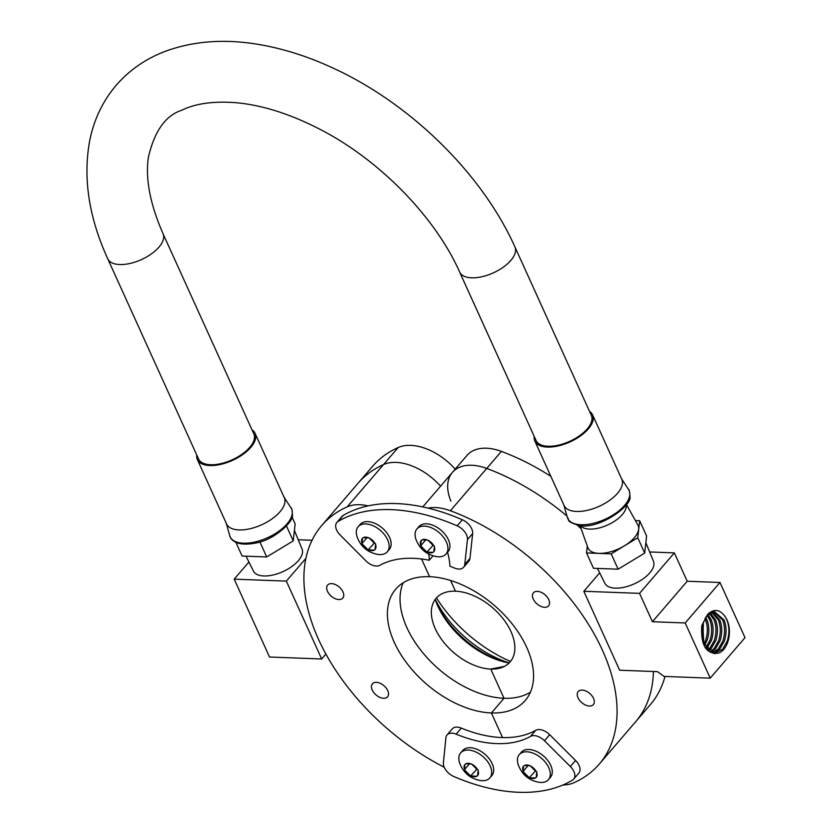 <?xml version="1.0" encoding="UTF-8"?>
<svg xmlns="http://www.w3.org/2000/svg" width="834" height="834" viewBox="0 0 834 834"><rect width="100%" height="100%" fill="white"/><g stroke="black" fill="none" stroke-linecap="round" stroke-linejoin="round"><path stroke-width="1.25" d="M593.516 698.36A9.987 6.078 40.7 0 1 593.349 704.574A9.987 6.078 40.7 0 1 585.583 705.084A9.987 6.078 40.7 0 1 578.025 697.777A9.987 6.078 40.7 0 1 578.191 691.553A9.987 6.078 40.7 0 1 585.968 691.052A9.987 6.078 40.7 0 1 593.516 698.36M548.73 599.625A9.987 6.078 40.7 0 1 548.564 605.849A9.987 6.078 40.7 0 1 540.797 606.349A9.987 6.078 40.7 0 1 533.239 599.041A9.987 6.078 40.7 0 1 533.406 592.828A9.987 6.078 40.7 0 1 541.183 592.317A9.987 6.078 40.7 0 1 548.73 599.625M665 676.447A182.99 111.297 -139.3 0 1 650.28 704.73L635.633 721.764A182.99 111.297 -139.3 0 0 653.418 671.495A182.99 111.297 -139.3 0 1 635.633 721.764L599.281 764.08A182.99 111.297 -139.3 0 0 602.398 650.176A182.99 111.297 -139.3 0 0 450.391 510.752A48.799 29.68 -139.3 0 0 427.998 508.114M563.013 784.95A48.799 29.68 -139.3 0 0 573.792 782.782A182.99 111.297 -139.3 0 0 599.281 764.08M526.713 647.32A85.402 51.937 -139.3 0 0 429.583 576.69L421.545 558.978L429.583 576.69A85.402 51.937 -139.3 0 0 395.712 589.169A85.402 51.937 -139.3 0 0 394.263 642.326A85.402 51.937 -139.3 0 0 491.393 712.955L502.558 737.569L491.393 712.955A85.402 51.937 -139.3 0 0 525.264 700.477A85.402 51.937 -139.3 0 0 526.713 647.32M550.847 476.35A182.99 111.297 -139.3 0 0 501.39 451.402L486.743 468.447A182.99 111.297 -139.3 0 1 566.953 516.048A182.99 111.297 -139.3 0 0 486.743 468.447A48.799 29.68 -139.3 0 0 452.424 472.398A48.799 29.68 -139.3 0 0 450.913 501.192M581.131 528.766A182.99 111.297 -139.3 0 0 577.284 525.149A182.99 111.297 -139.3 0 1 581.131 528.766M403.166 582.799A85.402 51.937 -139.3 0 0 406.888 627.637A85.402 51.937 -139.3 0 0 504.017 698.266L490.767 669.066L504.372 666.418L490.767 669.066L504.017 698.266L491.393 712.955L504.017 698.266A85.402 51.937 -139.3 0 0 530.434 692.157M450.589 580.485L455.447 591.191L450.589 580.485M490.767 669.066A48.799 29.68 -139.3 0 0 497.752 668.607A48.799 29.68 -139.3 0 0 509.063 627.773A48.799 29.68 -139.3 0 0 455.447 591.191A48.799 29.68 -139.3 0 0 431.355 611.572A48.799 29.68 -139.3 0 0 490.767 669.066M327.46 591.285A9.987 6.078 40.7 0 1 327.626 585.072A9.987 6.078 40.7 0 1 335.393 584.561A9.987 6.078 40.7 0 1 342.951 591.869A9.987 6.078 40.7 0 1 342.784 598.093A9.987 6.078 40.7 0 1 335.007 598.593A9.987 6.078 40.7 0 1 327.46 591.285M372.245 690.02A9.987 6.078 40.7 0 1 372.412 683.797A9.987 6.078 40.7 0 1 380.179 683.296A9.987 6.078 40.7 0 1 387.737 690.604A9.987 6.078 40.7 0 1 387.57 696.817A9.987 6.078 40.7 0 1 379.793 697.328A9.987 6.078 40.7 0 1 372.245 690.02M455.218 469.135A48.799 29.68 -139.3 0 0 398.183 447.514L383.536 464.559A48.799 29.68 -139.3 0 1 440.581 486.18A48.799 29.68 -139.3 0 0 383.536 464.559A182.99 111.297 -139.3 0 0 358.036 483.261L321.695 525.566A182.99 111.297 -139.3 0 0 318.578 639.469A182.99 111.297 -139.3 0 0 444.251 767.259M368.117 505.894A48.799 29.68 -139.3 0 0 347.184 506.863A182.99 111.297 -139.3 0 0 321.695 525.566M506.572 662.488A74.81 45.495 40.7 0 1 436.088 601.929M509.136 662.988A69.931 42.524 40.7 0 1 504.893 662.102A69.931 42.524 40.7 0 1 436.724 603.524A69.931 42.524 40.7 0 1 435.202 599.469M501.39 451.402A48.799 29.68 -139.3 0 0 467.061 455.354L452.424 472.398A48.799 29.68 -139.3 0 1 486.743 468.447L450.391 510.752M509.209 662.926A85.402 51.937 40.7 0 1 435.254 599.385M398.183 447.514A182.99 111.297 -139.3 0 0 372.683 466.216L358.036 483.261A182.99 111.297 -139.3 0 1 383.536 464.559L347.184 506.863M436.484 597.895A107.544 65.406 -139.3 0 0 510.502 661.477M357.838 538.691A19.213 11.686 -139.3 0 0 357.869 538.774C361.393 546.697 367.252 551.722 375.456 553.87A19.213 11.686 -139.3 0 0 387.31 551.774A19.213 11.686 -139.3 0 0 387.633 539.817A19.213 11.686 -139.3 0 0 373.111 525.764A19.213 11.686 -139.3 0 0 358.161 526.734A19.213 11.686 -139.3 0 0 357.838 538.691M375.759 544.008L375.571 544.758A8.455 5.14 40.7 0 1 375.05 549.523L374.278 550.117A8.455 5.14 -139.3 0 1 368.816 549.908L367.46 549.241A8.455 5.14 -139.3 0 1 362.519 544.268L361.946 542.997A8.455 5.14 40.7 0 1 362.467 538.243L363.249 537.649A8.455 5.14 -139.3 0 1 368.711 537.847L370.067 538.524A8.455 5.14 -139.3 0 1 374.998 543.497L375.759 544.008M387.31 551.774L389.301 549.46A19.213 11.686 -139.3 0 0 389.624 537.503A19.213 11.686 -139.3 0 0 375.091 523.45A19.213 11.686 -139.3 0 0 360.152 524.419L358.161 526.734M368.816 549.908L374.278 550.117M362.519 544.268L367.46 549.241M368.711 537.847L363.249 537.649M374.998 543.497L370.067 538.524M368.211 549.752L374.466 542.955M368.972 537.815L374.07 542.944M361.998 543.487L366.897 537.784M375.571 544.758L375.05 549.523M361.946 542.997L362.467 538.243M416.604 540.912A19.213 11.686 -139.3 0 0 416.646 540.985C420.159 548.908 426.018 553.943 434.222 556.09A19.213 11.686 -139.3 0 0 446.075 553.984A19.213 11.686 -139.3 0 0 446.398 542.027A19.213 11.686 -139.3 0 0 431.876 527.974A19.213 11.686 -139.3 0 0 416.927 528.944A19.213 11.686 -139.3 0 0 416.604 540.912M434.524 546.218L434.337 546.979A8.455 5.14 40.7 0 1 433.816 551.733L433.044 552.327A8.455 5.14 -139.3 0 1 427.581 552.129L426.226 551.451A8.455 5.14 -139.3 0 1 421.285 546.479L420.711 545.217A8.455 5.14 40.7 0 1 421.243 540.453L422.014 539.859A8.455 5.14 -139.3 0 1 427.477 540.067L428.832 540.734A8.455 5.14 -139.3 0 1 433.763 545.707L434.524 546.218M446.075 553.984L448.067 551.67A19.213 11.686 -139.3 0 0 448.39 539.713A19.213 11.686 -139.3 0 0 433.857 525.66A19.213 11.686 -139.3 0 0 418.918 526.64L416.927 528.944M427.581 552.129L433.044 552.327M421.285 546.479L426.226 551.451M427.477 540.067L422.014 539.859M433.763 545.707L428.832 540.734M426.987 551.962L433.232 545.175M427.738 540.036L432.836 545.155M420.763 545.707L425.663 539.994M434.337 546.979L433.816 551.733M420.711 545.217L421.243 540.453M518.967 766.561A19.213 11.686 -139.3 0 0 518.998 766.644C522.522 774.567 528.381 779.592 536.585 781.739A19.213 11.686 -139.3 0 0 548.438 779.644A19.213 11.686 -139.3 0 0 548.762 767.687A19.213 11.686 -139.3 0 0 534.229 753.634A19.213 11.686 -139.3 0 0 519.29 754.603A19.213 11.686 -139.3 0 0 518.967 766.561M536.888 771.877L536.7 772.628A8.455 5.14 40.7 0 1 536.179 777.392L535.397 777.986A8.455 5.14 -139.3 0 1 529.944 777.778L528.589 777.111A8.455 5.14 -139.3 0 1 523.648 772.138L523.074 770.866A8.455 5.14 40.7 0 1 523.596 766.112L524.377 765.518A8.455 5.14 -139.3 0 1 529.84 765.716L531.195 766.394A8.455 5.14 -139.3 0 1 536.126 771.367L536.888 771.877M548.438 779.644L550.419 777.33A19.213 11.686 -139.3 0 0 550.753 765.372A19.213 11.686 -139.3 0 0 536.22 751.319A19.213 11.686 -139.3 0 0 521.281 752.289L519.29 754.603M529.944 777.778L535.397 777.986M523.648 772.138L528.589 777.111M529.84 765.716L524.377 765.518M536.126 771.367L531.195 766.394M529.34 777.622L535.595 770.824M530.101 765.685L535.188 770.814M523.116 771.356L528.026 765.654M536.7 772.628L536.179 777.392M523.074 770.866L523.596 766.112M460.378 764.809A19.213 11.686 -139.3 0 0 460.41 764.893C463.933 772.816 469.792 777.851 477.986 779.988A19.213 11.686 -139.3 0 0 489.85 777.893A19.213 11.686 -139.3 0 0 490.173 765.935A19.213 11.686 -139.3 0 0 475.641 751.882A19.213 11.686 -139.3 0 0 460.702 752.852A19.213 11.686 -139.3 0 0 460.378 764.809M478.289 770.126L478.111 770.877A8.455 5.14 40.7 0 1 477.59 775.641L476.808 776.235A8.455 5.14 -139.3 0 1 471.346 776.027L470.001 775.359A8.455 5.14 -139.3 0 1 465.059 770.387L464.486 769.125A8.455 5.14 40.7 0 1 465.007 764.361L465.789 763.767A8.455 5.14 -139.3 0 1 471.252 763.975L472.597 764.642A8.455 5.14 -139.3 0 1 477.538 769.615L478.289 770.126M489.85 777.893L491.831 775.578A19.213 11.686 -139.3 0 0 492.164 763.621A19.213 11.686 -139.3 0 0 477.632 749.568A19.213 11.686 -139.3 0 0 462.693 750.537L460.702 752.852M471.346 776.027L476.808 776.235M465.059 770.387L470.001 775.359M471.252 763.975L465.789 763.767M477.538 769.615L472.597 764.642M470.751 775.87L477.006 769.073M471.512 763.944L476.6 769.063M464.528 769.605L469.427 763.902M478.111 770.877L477.59 775.641M464.486 769.125L465.007 764.361M428.78 553.953A63.728 38.76 40.7 0 1 429.26 560.229A115.947 70.515 -139.3 0 0 379.835 565.316A12.197 7.423 40.7 0 1 376.311 566.057A12.197 7.423 40.7 0 1 365.907 560.886L340.126 534.99A12.197 7.423 -139.3 0 1 336.853 522.47L342.044 516.423A12.197 7.423 40.7 0 1 343.201 515.454A176.944 107.617 40.7 0 1 462.37 519.78A12.197 7.423 40.7 0 1 472.649 533.562L467.447 539.619L464.767 564.482A12.197 7.423 40.7 0 1 463.621 567.266A12.197 7.423 40.7 0 1 458.794 569.049A12.197 7.423 40.7 0 1 454.467 568.027A115.947 70.515 40.7 0 0 449.912 566.213A87.935 53.48 -139.3 0 0 447.577 552.244M463.621 567.266L468.812 561.209A12.197 7.423 -139.3 0 0 469.969 558.426L472.649 533.562M462.37 519.78L457.168 525.837A176.944 107.617 -139.3 0 0 337.999 521.511A12.197 7.423 -139.3 0 0 336.853 522.47M457.168 525.837A12.197 7.423 40.7 0 1 467.447 539.619M429.26 560.229L433.107 555.746M573.688 779.102A12.197 7.423 -139.3 0 1 572.572 780.051A176.944 107.617 -139.3 0 1 453.759 776.496A12.197 7.423 40.7 0 1 443.407 762.745L445.898 737.777A12.197 7.423 40.7 0 1 447.055 734.942A12.197 7.423 40.7 0 1 451.819 733.159A12.197 7.423 40.7 0 1 456.135 734.149A115.947 70.515 -139.3 0 0 530.539 736.37A12.197 7.423 40.7 0 1 534.052 735.609A12.197 7.423 40.7 0 1 544.456 740.728L570.352 766.529L575.554 760.483A12.197 7.423 40.7 0 1 578.89 773.055L573.688 779.102A12.197 7.423 -139.3 0 0 570.352 766.529M575.554 760.483L549.658 734.671A12.197 7.423 -139.3 0 0 539.254 729.562A12.197 7.423 -139.3 0 0 535.741 730.323A115.947 70.515 40.7 0 1 461.338 728.103A12.197 7.423 -139.3 0 0 457.011 727.102A12.197 7.423 -139.3 0 0 452.247 728.885L447.055 734.942M592.588 414.894L621.799 479.279A31.702 15.283 155.6 0 1 622.362 484.033A31.702 15.283 155.6 0 1 617.514 493.301A31.702 15.283 155.6 0 1 587.449 510.304A31.702 15.283 155.6 0 1 564.055 505.467L534.855 441.082A31.702 15.283 -24.4 0 0 558.248 445.919A31.702 15.283 -24.4 0 0 588.304 428.916A31.702 15.283 -24.4 0 0 592.588 414.894A31.702 15.283 -24.4 0 0 589.544 411.443M626.209 504.82A25.364 12.229 155.6 0 1 622.331 514.578A25.364 12.229 155.6 0 1 599.729 527.818A25.364 12.229 155.6 0 1 580.37 525.608M626.428 504.507L637.874 525.003A27.47 13.24 155.6 0 1 634.403 537.628A27.47 13.24 155.6 0 1 607.84 552.473A27.47 13.24 155.6 0 1 587.876 547.677L579.995 525.566M645.86 542.736L653.481 561.261A26.698 12.864 155.6 0 1 649.79 572.864A26.698 12.864 155.6 0 1 624.676 587.136A26.698 12.864 155.6 0 1 604.869 583.31L597.467 568.413M725.455 617.139C720.19 609.383 714.3 608.403 707.785 614.178L701.759 625.688C700.654 645.537 706.315 654.659 718.731 653.053A21.006 13.25 92.2 0 0 728.03 641.263A21.006 13.25 92.2 0 0 727.019 619.975A21.006 13.25 92.2 0 0 725.455 617.139L726.894 619.975C729.448 626.615 729.541 633.694 727.175 641.221L722.557 649.3L714.112 653.491M718.731 653.053L714.832 653.575L703.781 643.546L702.812 623.947L706.752 615.846L714.342 611.635L724.079 619.933C726.612 626.543 726.706 633.59 724.36 641.075L719.763 649.113L712.747 653.178M712.028 652.918L718.293 649.008L722.87 640.992C725.215 633.548 725.132 626.522 722.598 619.912L713.623 611.666M712.236 611.937L719.784 619.881C722.307 626.438 722.39 633.423 720.055 640.846L715.499 648.81L710.683 652.261M709.974 651.823L714.029 648.716L718.574 640.762C720.899 633.381 720.816 626.407 718.303 619.86L711.496 612.177M710.088 612.865L715.499 619.818C717.991 626.324 718.074 633.256 715.76 640.616L711.235 648.518L708.629 650.791M707.93 650.124L709.765 648.425L714.269 640.533C716.583 633.214 716.5 626.303 714.019 619.798L709.348 613.355M707.92 614.554L711.204 619.766C713.675 626.219 713.758 633.089 711.454 640.387L706.971 648.226L708.441 649.707M705.501 648.133L709.974 640.314C712.267 633.048 712.184 626.188 709.724 619.745L707.169 615.356M705.71 617.275L706.909 619.704C709.359 626.105 709.442 632.923 707.159 640.158L704.626 645.433M703.959 643.984L705.679 640.085C707.951 632.881 707.868 626.084 705.428 619.683L704.939 618.578M534.26 436.516A31.702 15.283 -24.4 0 0 534.855 441.082M635.383 520.552L639.657 520.718L637.749 537.753L611.176 553.87L586.521 552.932L587.303 546.061M611.176 553.87L618.13 569.195L593.474 568.267L586.521 552.932M637.749 537.753L644.703 553.088L618.13 569.195M639.657 520.718L646.611 536.043L644.703 553.088M649.655 551.962L674.341 552.89L639.553 593.37L583.831 591.275L599.667 572.843M583.831 591.275L619.641 670.223L657.484 671.641L664.041 676.416L710.224 678.157L745.012 637.666L719.982 582.486L687.206 581.246L652.417 621.737L685.194 622.967L710.224 678.157M639.553 593.37L652.417 621.737M674.341 552.89L687.206 581.246M685.194 622.967L719.982 582.486M702.113 637.364L702.593 624.781M703.427 621.976L702.854 639.928M294.402 530.434L302.064 549.064A26.698 12.864 155.6 0 1 298.363 560.667A26.698 12.864 155.6 0 1 273.26 574.939A26.698 12.864 155.6 0 1 253.453 571.113L246.03 556.184M196.751 454.978A31.702 15.283 -24.4 0 0 197.345 459.544L226.546 523.929A31.702 15.283 -24.4 0 0 249.939 528.766A31.702 15.283 -24.4 0 0 279.995 511.763A31.702 15.283 -24.4 0 0 284.853 502.495A31.702 15.283 -24.4 0 0 284.279 497.742L255.079 433.357A31.702 15.283 -24.4 0 0 252.035 429.906M197.345 459.544A31.702 15.283 -24.4 0 0 220.729 464.382A31.702 15.283 -24.4 0 0 250.794 447.378A31.702 15.283 -24.4 0 0 255.079 433.357M235.907 542.361L242.11 556.038L266.713 556.966L259.885 541.912M286.469 525.993L293.224 540.891L266.713 556.966M291.983 516.924L295.142 523.888L293.224 540.891M305.88 558.384L286.343 581.11L234.198 579.15L248.928 562.012M298.238 539.765L312.031 540.286M234.198 579.15L269.528 657.015L321.674 658.985L286.343 581.11M325.896 654.064L321.674 658.985M253.849 433.909A30.358 14.637 155.6 0 1 249.752 447.337A30.358 14.637 155.6 0 1 220.958 463.621A30.358 14.637 155.6 0 1 198.565 458.992L107.753 258.801A30.358 14.637 -24.4 0 0 119.7 264.534A30.358 14.637 -24.4 0 0 158.94 247.145A30.358 14.637 -24.4 0 0 163.037 233.718L253.849 433.909M459.659 272.061A30.358 14.637 155.6 0 0 471.606 277.805A30.358 14.637 155.6 0 0 510.846 260.416A30.358 14.637 155.6 0 0 514.943 246.989L591.369 415.447A30.358 14.637 155.6 0 1 587.261 428.874A30.358 14.637 155.6 0 1 558.478 445.158A30.358 14.637 155.6 0 1 536.074 440.529L459.659 272.061C435.598 217.695 380.523 160.743 321.205 129.958C291.274 114.341 263.085 105.272 236.637 102.759C213.952 100.935 195.646 103.426 181.739 110.244C165.591 115.467 154.488 131.105 148.431 157.157C145.189 178.455 150.057 203.976 163.037 233.718M464.767 564.482L469.969 558.426M337.999 521.511L343.201 515.454M530.539 736.37L535.741 730.323M544.456 740.728L549.658 734.671M456.135 734.149L461.338 728.103M621.559 478.768L628.523 489.454A33.714 16.253 155.6 0 1 629.701 495.563A33.714 16.253 155.6 0 1 599.239 521.584A33.714 16.253 155.6 0 1 567.287 517.236C570.446 520.374 564.138 520.677 578.786 525.42C598.635 530.174 632.745 505.446 629.931 496.553A1.918 1.605 -171.4 0 0 629.701 495.563M292.192 514.025A33.714 16.253 -24.4 0 0 291.014 507.916C291.723 507.802 292.181 510.168 292.411 515.016C294.277 520.593 275.012 540.078 254.975 543.163C231.435 547.552 229.527 535.251 229.767 535.699A33.714 16.253 -24.4 0 0 261.73 540.046A33.714 16.253 -24.4 0 0 292.192 514.025M422.755 506.926L452.424 472.398M563.826 504.956L567.287 517.236M628.523 489.454C629.232 489.339 629.701 491.706 629.931 496.553M284.05 497.231L291.014 507.916M226.316 523.418L229.767 535.699M514.943 246.989C482.396 174.108 410.891 103.927 333.819 68.44C310.165 57.4 286.656 49.675 263.283 45.276C227.38 38.479 194.656 40.512 165.122 51.385C145.314 58.943 128.759 70.536 115.457 86.163C102.645 101.571 94.117 119.429 89.895 139.716C82.733 177.298 88.685 216.996 107.753 258.801"/></g></svg>
